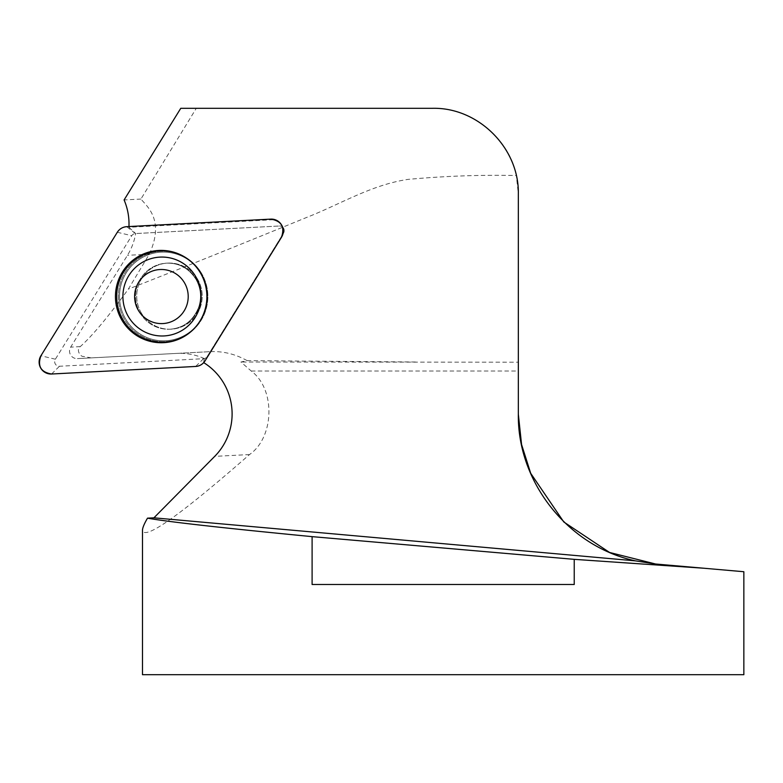 <?xml version="1.0" encoding="UTF-8"?>
<svg xmlns="http://www.w3.org/2000/svg" width="783" height="783" viewBox="0 0 783 783"><rect width="100%" height="100%" fill="white"/><g stroke="black" fill="none" stroke-linecap="round" stroke-linejoin="round"><path stroke-width="0.59" stroke-dasharray="3.92 2.94" d="M180.775 108.299L196.288 108.299L140.92 199.058C147.077 206.555 164.851 220.043 149.318 254.172L128.373 289.084C108.044 317.027 92.002 336.21 80.238 346.624C75.745 350.04 80.698 356.901 83.164 356.412L91.229 357.89L209.335 351.704C222.421 350.911 234.998 353.887 247.085 360.62L240.929 362.01L251.235 371.025C275.841 389.249 274.314 437.452 249.532 454.541C180.139 515.292 144.463 540.554 142.486 530.345M251.235 371.025L518.336 371.025L518.336 414.236M655.577 564.005L743.85 571.727M743.85 674.701L142.486 674.701M281.616 225.044L283.554 228.156A4.61 4.561 -93 0 0 279.453 226.003A4.61 4.561 87 0 1 283.789 232.639L282.183 235.937A11.207 11.099 -93 0 1 281.635 236.946L205.254 360.444A11.207 11.099 -93 0 1 203.57 362.539L204.353 358.594A4.61 4.561 -93 0 0 207.172 356.549L283.563 233.05A4.61 4.561 -93 0 0 283.554 228.156L281.616 225.044A11.207 11.099 -93 0 0 271.632 219.808L128.911 227.285A60.134 59.547 -93 0 0 128.95 226.561M140.92 199.058L124.096 199.939M128.911 227.285L135.645 233.54A60.134 59.547 87 0 1 127.453 255.317L70.666 347.123A7.517 7.448 -93 0 0 77.37 358.614L176.88 353.397A60.134 59.547 87 0 1 204.353 358.594M91.229 357.89L77.37 358.614M209.335 351.704L176.88 353.397M518.336 371.025L518.336 362.206L240.929 362.01M247.085 360.62L417.202 362.01M196.288 108.299L432.647 108.299C474.576 107.721 509.909 140.823 516.33 175.529C480.556 174.756 444.46 176.048 408.021 179.395C371.436 184.768 339.939 204.471 306.437 217.517C238.071 245.539 178.72 269.391 128.373 289.084M518.336 362.206L518.336 193.988L516.33 175.529M574.233 584.5L312.104 584.5M141.253 312.906A33.072 32.749 87 0 1 167.738 263.098A33.072 32.749 87 0 1 202.171 294.418A33.072 32.749 87 0 1 141.253 312.906A33.072 32.749 -93 0 0 202.171 294.418A33.072 32.749 -93 0 0 167.738 263.098A33.072 32.749 -93 0 0 141.253 312.906M282.183 235.937L283.789 232.639A4.61 4.561 87 0 1 283.563 233.05L207.172 356.549A4.61 4.561 87 0 1 203.541 358.702L59.479 366.258A4.61 4.561 87 0 1 55.368 359.211L131.759 235.712A4.61 4.561 87 0 1 135.39 233.559L279.453 226.003L135.645 233.54M186.285 335.173A45.757 45.316 -93 0 0 182.439 255.698A45.757 45.316 -93 0 0 182.116 255.542M164.058 335.936A39.463 39.081 87 0 1 122.911 296.522A39.463 39.081 87 0 1 159.928 257.108M149.318 254.172L127.453 255.317M80.238 346.624L70.666 347.123M249.532 454.541L214.708 456.372M270.771 219.123L271.632 219.808M182.439 255.698L183.31 256.149C191.081 260.181 197.208 265.985 201.691 273.561A45.189 44.748 -93 0 0 118.429 298.803A45.189 44.748 -93 0 0 187.411 334.449A45.189 44.748 -93 0 0 201.671 273.551A45.189 44.748 87 0 1 187.411 334.449A45.189 44.748 87 0 1 118.429 298.803A45.189 44.748 87 0 1 201.671 273.551C206.438 281.841 208.454 290.747 207.73 300.29C206.193 314.844 199.42 326.237 187.411 334.449L186.589 334.977M201.28 273.952A44.357 43.926 87 0 1 163.853 340.801A44.357 43.926 87 0 1 125.202 274.588A44.357 43.926 87 0 1 201.28 273.952A44.357 43.926 -93 0 0 125.202 274.588A44.357 43.926 -93 0 0 163.853 340.801A44.357 43.926 -93 0 0 201.28 273.952M140.108 312.965A33.072 32.749 -93 0 0 170.048 329.222A33.072 32.749 -93 0 0 196.533 279.423A33.072 32.749 -93 0 0 166.593 263.166A33.072 32.749 -93 0 0 140.108 312.965A33.072 32.749 87 0 1 166.593 263.166A33.072 32.749 87 0 1 196.533 279.423A33.072 32.749 87 0 1 170.048 329.222A33.072 32.749 87 0 1 140.108 312.965M135.39 233.559L126.709 226.678M55.368 359.211L40.922 355.766M117.313 232.267L131.759 235.712M203.541 358.702L195.633 366.454M51.57 374.01L59.479 366.258M195.897 279.237C200.879 288.173 201.789 297.54 198.637 307.327C193.176 320.727 183.643 328.028 170.048 329.222L171.193 329.163L170.048 329.222C183.643 328.028 193.176 320.727 198.637 307.327C201.789 297.54 200.879 288.173 195.897 279.237C188.772 268.207 179.004 262.853 166.593 263.166C179.004 262.853 188.772 268.207 195.897 279.237M167.738 263.098L166.593 263.166L167.738 263.098M185.992 335.369L187.411 334.449C199.42 326.237 206.193 314.844 207.73 300.29C208.454 290.747 206.438 281.841 201.691 273.561C197.208 265.985 191.081 260.181 183.31 256.149L181.793 255.375"/><path stroke-width="1.17" d="M574.233 584.5L574.233 559.346L312.104 536.639L312.104 584.5L574.233 584.5M312.104 536.639C223.145 528.026 168.276 521.87 147.507 518.16L153.918 517.827L214.708 456.372A60.134 59.547 -93 0 0 203.815 362.695M574.233 559.346L703.653 568.213L743.85 571.727L743.85 674.701L142.486 674.701L142.486 530.345C142.506 527.908 144.18 523.847 147.507 518.16M153.918 517.827L635.463 560.863C568.585 546.681 517.397 482.592 518.336 414.236L521.566 444.529L530.708 473.324L563.731 521.879M563.887 522.036L609.565 552.465L655.577 564.005L635.463 560.863M128.95 226.561A60.134 59.547 -93 0 0 124.096 199.939L180.775 108.299L432.647 108.299C478.452 107.34 519.305 148.183 518.336 193.988L518.336 414.236M282.007 236.3L282.183 235.937A11.207 11.099 -93 0 0 281.616 225.044L281.4 224.701A11.931 11.814 -93 0 0 270.771 219.123L126.709 226.678A11.931 11.814 -93 0 0 117.313 232.267L40.922 355.766A11.931 11.814 -93 0 0 51.57 374.01L195.633 366.454A11.931 11.814 -93 0 0 205.038 360.865L281.42 237.366A11.931 11.814 -93 0 0 281.4 224.701M703.653 568.213L655.577 564.005M182.116 255.542A45.757 45.316 -93 0 0 116.677 296.522A45.757 45.316 -93 0 0 186.285 335.173M159.928 257.108L159.928 257.108A39.463 39.081 87 0 1 201.025 294.477A39.463 39.081 87 0 1 164.058 335.936L164.058 335.936A39.463 39.081 -93 0 0 201.006 294.477A39.463 39.081 -93 0 0 159.918 257.118A39.463 39.081 -93 0 0 128.324 316.538A39.463 39.081 -93 0 0 164.048 335.936L164.048 335.936M138.327 310.274A27.062 26.798 -93 0 0 184.739 309.892A27.062 26.798 -93 0 0 161.161 269.489A27.062 26.798 -93 0 0 138.327 310.274M121.786 319.983A46.177 45.727 -93 0 0 185.992 335.369A46.177 45.727 -93 0 0 181.793 255.375A46.177 45.727 -93 0 0 121.786 319.983M195.593 366.464C199.655 366.141 202.817 364.261 205.058 360.836L281.41 237.386C285.081 227.011 281.528 220.923 270.761 219.123L126.748 226.669C122.686 226.992 119.535 228.861 117.284 232.297L40.931 355.746C37.271 366.121 40.824 372.209 51.59 374.01L195.593 366.464"/></g></svg>
